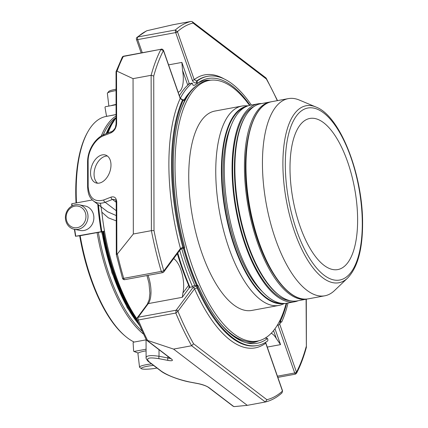 <?xml version="1.0" encoding="UTF-8"?>
<svg xmlns="http://www.w3.org/2000/svg" width="428" height="428" viewBox="0 0 428 428"><rect width="100%" height="100%" fill="white"/><g stroke="black" fill="none" stroke-linecap="round" stroke-linejoin="round"><path stroke-width="0.64" d="M323.686 122.766A76.842 31.303 -100.5 0 1 356.84 204.295A76.842 31.303 -100.5 0 1 337.788 269.576A76.842 31.303 -100.5 0 1 323.937 265.264A76.842 31.303 -100.5 0 1 290.783 183.735A76.842 31.303 -100.5 0 1 309.835 118.454A76.842 31.303 -100.5 0 1 323.686 122.766M116.015 89.286A10.951 1.6 173.3 0 0 108.808 91.432L107.471 93.085A12.487 1.824 173.3 0 0 107.407 93.181A12.487 1.824 173.3 0 0 107.364 93.368L108.856 106.074M157.006 368.053A10.951 1.6 -6.7 0 1 145.911 369.214A10.951 1.6 -6.7 0 1 141.379 368.674A10.951 1.6 -6.7 0 1 153.545 365.41M68.17 223.865A10.951 9.871 101.2 0 1 74.788 206.157A10.951 9.871 101.2 0 1 85.199 220.714A10.951 9.871 101.2 0 1 68.17 223.865M116.02 90.586A12.487 1.824 173.3 0 0 107.471 93.085M116.042 104.448A12.487 1.824 173.3 0 0 111.002 105.679M141.379 368.674L139.694 367.374A12.487 1.824 -6.7 0 1 139.528 367.122A12.487 1.824 -6.7 0 1 151.533 363.875M139.528 367.122L137.928 353.533A12.487 1.824 -6.7 0 1 146.087 350.837M76.029 202.979A114.902 46.802 -100.5 0 1 75.745 191.979A114.902 46.802 -100.5 0 1 87.061 133.231L87.601 132.241A115.876 47.203 -100.5 0 1 106.091 116.453L116.063 114.608M134.151 342.058A115.876 47.203 -100.5 0 1 125.334 336.205L124.473 335.472A114.902 46.802 -100.5 0 1 79.683 235.791L98.354 232.372A114.902 46.802 79.5 0 0 141.877 330.919M76.489 202.893A115.876 47.203 -100.5 0 1 76.195 191.493A115.876 47.203 -100.5 0 1 87.601 132.241M125.334 336.205A115.876 47.203 -100.5 0 1 80.17 235.7M67.715 224.973A12.487 11.256 101.2 0 1 67.175 210.769A12.487 11.256 101.2 0 1 79.137 204.798A12.487 11.256 101.2 0 1 87.745 219.238A12.487 11.256 101.2 0 1 74.274 229.29A12.487 11.256 101.2 0 1 67.715 224.973M79.137 204.798L85.006 205.964A12.487 11.256 101.2 0 1 91.565 210.276A12.487 11.256 101.2 0 1 92.106 224.481A12.487 11.256 101.2 0 1 80.143 230.457L74.274 229.29M116.063 116.031A115.876 47.203 79.5 0 0 101.302 135.938M116.068 117.534A114.902 46.802 79.5 0 0 103.228 134.895M97.081 232.57A115.876 47.203 79.5 0 0 143.273 333.92M107.674 116.159A134.317 54.714 79.5 0 0 106.973 116.197L106.449 115.795L104.983 107.289L105.336 106.727L116.042 104.748M116.063 114.517L107.642 116.165M138.287 353.025A143.931 58.631 79.5 0 1 134.087 351.436L133.622 351.046L134.087 351.436L146.082 349.216M146.066 339.853L133.52 342.175L133.108 342.726L133.622 351.046M74.451 229.322A143.439 58.433 79.5 0 0 75.531 236.272L104.496 231.12M101.597 231.709L104.512 231.195M98.354 232.372L101.623 231.869M79.678 235.791L75.772 236.219A143.931 58.631 79.5 0 1 74.707 229.376M71.733 203.915L71.958 203.728L71.733 203.915A143.439 58.433 79.5 0 0 71.883 206.007M72.113 205.884A143.931 58.631 79.5 0 1 71.958 203.728L92.288 199.967M198.64 383.697L189.759 382.006A1.953 0.995 -79.2 0 0 189.989 382.113L198.87 383.804A1.953 0.995 -79.2 0 1 198.64 383.697C203.043 384.654 206.483 385.96 208.96 387.608A1.953 1.626 127.3 0 1 208.372 387.351L233.137 406.247M159.007 349.676L159.018 356.278A1.953 0.995 100.8 0 0 159.28 358.744L168.161 360.44A1.953 0.995 100.8 0 1 167.899 357.974L170.67 358.578M116.207 202.278L112.468 199.427A1.953 1.305 -111.3 0 1 111.061 197.11C114.506 196.195 116.411 197.838 116.758 202.037A1.953 0.733 -0.1 0 0 116.213 202.546C116.132 201.181 115.774 200.186 115.143 199.555L112.468 199.427L105.176 202.273A1.953 1.305 -111.3 0 1 103.769 199.962L111.061 197.11M104.352 134.408A1.953 1.305 68.7 0 0 103.656 135.724L110.948 132.873A1.953 1.305 -111.3 0 1 111.644 131.562L104.352 134.408C102.303 135.157 96.712 137.843 91.902 146.082C89.083 151.111 87.644 156.375 87.574 161.875A1.953 0.733 -0.1 0 1 88.12 161.367C87.927 150.982 95.332 138.758 103.656 135.724M167.899 356.46L167.899 357.974L159.018 356.278C150.784 355.074 146.478 355.534 146.098 357.664L146.098 357.706M93.288 200.85L93.443 200.973C96.787 203.418 100.698 203.851 105.176 202.273L116.229 210.71M146.884 340.233L171.698 359.172A1.953 1.626 -52.7 0 1 171.109 358.91L146.344 340.014L173.565 349.093L247.277 405.348L234.298 406.6L233.142 406.242M279.329 321.637L279.944 321.449A1.466 0.594 79.5 0 0 280.666 322.273L279.8 322.91L279.73 324.253A1.466 0.476 -19.3 0 1 277.959 325.109L294.699 372.986A1.953 0.797 79.5 0 0 294.78 373.189A1.466 0.621 -22.5 0 0 296.486 372.183L296.508 373.328C300.386 365.854 303.671 357.203 306.362 347.375L306.1 299.258M296.508 373.328L295.427 374.136L277.847 377.389M191.07 21.4A193.938 79.003 79.5 0 0 175.32 30.014L137.773 36.963A193.938 79.003 -100.5 0 1 147.018 30.698L172.998 24.744L191.07 21.4L192.306 21.7L265.916 77.869L266.339 78.987L193.023 23.037A191.985 78.206 79.5 0 0 177.438 31.672L175.32 30.014L175.619 32.367A1.953 0.797 79.5 0 0 175.689 32.581L137.698 39.606A1.953 0.797 -100.5 0 1 137.447 38.135A1.953 0.797 -100.5 0 1 137.773 36.963A1.953 1.728 -131.7 0 0 137.008 37.332L146.515 30.875M192.306 21.7L193.023 23.037M247.277 405.348L265.44 401.983C271.368 400.506 276.868 397.489 281.945 392.941L282.571 390.919A1.466 0.321 163.7 0 1 282.48 391.085L281.945 392.936M173.565 349.093L191.637 345.754L265.344 402.004L266.901 399.72A191.985 78.206 79.5 0 0 282.48 391.085L265.724 343.149A1.466 0.476 160.7 0 0 265.793 342.908L282.534 390.791A1.466 0.476 160.7 0 1 282.464 391.031M265.724 343.149A138.827 56.55 79.5 0 1 194.563 288.841A1.466 1.252 36.5 0 0 192.787 287.776L196.928 285.76A1.466 0.594 79.5 0 0 197.014 287.889L194.563 288.841L177.925 311.295L175.817 313.045A193.938 79.003 79.5 0 0 191.637 345.754L193.579 343.77L266.901 399.72M147.558 340.41A193.938 79.003 -100.5 0 1 138.265 319.994A1.953 0.797 -100.5 0 1 137.934 318.32A1.953 0.797 -100.5 0 1 138.185 317.228A1.953 1.664 -143.5 0 0 137.228 317.811A1.953 1.953 0 0 0 136.992 319.721A1.953 0.829 -22.5 0 0 138.265 319.994L175.817 313.045L176.106 310.311A1.466 1.182 27.4 0 1 177.925 311.295A191.985 78.206 79.5 0 0 193.579 343.77M146.349 340.009L136.992 319.721M116.534 71.203L116.625 123.505A1.953 0.733 179.9 0 0 116.079 124.013L116.036 71.722L117.026 71.176L133.054 78.645L133.327 233.998L151.394 230.655L154.005 230.574A191.985 78.206 79.5 0 0 163.817 270.935L123.708 278.35A1.953 0.428 163.8 0 1 122.51 278.296A1.953 1.953 0 0 0 124.735 279.666A1.953 0.797 -100.5 0 1 123.708 278.35A193.938 79.003 -100.5 0 1 117.342 253.981L116.502 254.703M133.054 78.645L151.127 75.301L153.738 76.045L154.005 230.574M183.328 99.933L182.499 100.088L180.193 98.504L163.453 50.622L160.869 49.52A193.938 79.003 79.5 0 0 151.127 75.301L151.394 230.655A193.938 79.003 79.5 0 0 161.254 271.406L162.71 272.641L163.48 272.267A1.466 1.295 -131.9 0 0 163.817 270.935L180.456 248.491L183.585 246.951A136.874 55.758 -100.5 0 1 183.328 99.933A1.466 0.594 -100.5 0 1 183.591 99.681A1.466 0.594 -100.5 0 1 184.313 100.505L184.479 100.981A134.649 54.848 -100.5 0 0 184.736 247.646L184.57 247.871A1.466 0.594 -100.5 0 1 184.377 248.005A1.466 0.594 -100.5 0 1 183.585 246.951M110.986 164.999A14.734 9.48 109.7 0 1 95.786 182.858A14.734 9.48 109.7 0 1 91.843 165.791A14.734 9.48 109.7 0 1 105.743 155.123A14.734 9.48 109.7 0 1 110.986 164.999M117.342 253.981L133.327 233.998M87.574 161.875L87.617 186.988C88.072 194.473 89.479 197.506 93.432 200.967L107.556 211.742L116.239 215.568M138.137 322.455A117.342 47.797 -100.5 0 1 102.624 231.5M107.011 133.37A117.342 47.797 -100.5 0 1 113.447 121.525M137.088 319.951A116.849 47.599 -100.5 0 1 103.255 231.382M107.899 133.022A116.849 47.599 -100.5 0 1 108.691 131.203M116.245 220.864L108.311 217.831L101.859 212.192A120.295 49.001 79.5 0 0 136.853 318.774M106.192 133.691A117.342 47.797 79.5 0 1 116.068 117.684A120.295 49.001 79.5 0 0 108.011 132.98M100.436 203.214L101.859 212.192M135.992 317.506A115.876 47.203 -100.5 0 1 103.651 231.339M122.264 57.202A1.953 1.578 27.3 0 1 123.318 56.464L161.393 49.199L123.644 56.18A1.953 1.953 0 0 0 122.264 57.202L116.025 71.722M137.008 37.332A1.953 1.953 0 0 0 136.462 39.435A1.953 0.631 -19.3 0 0 137.698 39.606L142.289 52.73M288.007 302.997A136.874 55.758 -100.5 0 1 281.758 321.867A1.466 0.594 -100.5 0 1 281.501 322.118A1.466 0.594 -100.5 0 1 280.779 321.294L280.613 320.813L279.81 320.684M294.78 373.189L295.545 373.885M267.249 347.081L280.538 344.62L276.36 338.58A21.127 8.608 79.5 0 0 271.213 333.252M180.306 98.392A135.879 55.351 -100.5 0 1 192.236 83.112L192.916 85.054L193.504 85.413L194.558 85.22L197.576 83.31L197.41 82.834A1.466 0.594 -100.5 0 1 197.485 80.828A136.874 55.758 -100.5 0 1 207.644 76.307A136.874 55.758 -100.5 0 1 251.391 105.053M224.053 78.88A138.827 56.55 79.5 0 0 194.194 79.608L196.655 80.983L197.485 80.828M265.167 338.109L267.516 338.489L267.682 338.965A1.466 0.594 -100.5 0 1 267.602 340.972A136.874 55.758 -100.5 0 1 257.442 345.492A136.874 55.758 -100.5 0 1 197.848 287.739A1.466 0.594 -100.5 0 1 197.763 285.61L193.857 285.626L192.589 286.824L189.652 287.365L188.759 287.268L189.433 286.359L188.641 285.278A133.242 54.276 79.5 0 1 177.342 253.611M189.861 287.327A133.734 54.474 -100.5 0 1 189.433 286.359M137.228 317.811L147.328 304.18A1.953 1.664 36.5 0 1 148.286 303.602L182.285 297.31L182.906 293.014A21.127 8.608 79.5 0 0 173.64 258.614M178.144 92.213A21.127 8.608 79.5 0 0 182.521 70.176L181.873 62.418L189.299 83.653L188.406 83.883L188.598 84.439M286.68 303.243A134.649 54.848 -100.5 0 1 280.613 320.813M258.849 340.774A133.242 54.276 -100.5 0 1 253.323 342.56A133.242 54.276 -100.5 0 1 246.132 342.726M267.516 338.489A134.649 54.848 -100.5 0 1 247.956 343.165A134.649 54.848 -100.5 0 1 197.929 285.385M182.756 99.831A1.466 0.594 -100.5 0 0 182.499 100.088A136.874 55.758 79.5 0 0 182.756 247.1A1.466 0.594 -100.5 0 0 183.542 248.154C182.36 248.374 181.285 248.861 180.316 249.604A1.466 1.252 -143.5 0 0 180.456 248.491A138.827 56.55 79.5 0 1 180.193 98.504A1.466 0.476 -19.3 0 0 180.258 98.263L182.756 99.831L183.591 99.681M252.793 342.651A133.242 54.276 79.5 0 0 257.629 341.046M194.194 79.608A1.466 0.476 160.7 0 1 192.429 80.459L175.689 32.581A1.466 0.476 160.7 0 0 177.454 31.726L194.194 79.608M192.236 83.112L189.299 83.653M198.073 82.936A133.242 54.276 -100.5 0 1 204.846 80.517A133.242 54.276 -100.5 0 1 210.646 80.213M197.576 83.31A134.649 54.848 -100.5 0 1 199.619 81.876A134.649 54.848 -100.5 0 1 250.059 105.299M209.41 80.394A133.242 54.276 79.5 0 0 204.322 80.624M315.96 107.021L299.268 100.029A100.264 40.842 79.5 0 0 288.312 98.622A100.264 40.842 79.5 0 0 262.439 163.549A100.264 40.842 79.5 0 0 324.788 295.802A100.264 40.842 79.5 0 0 334.514 290.559L347.6 278.061C357.53 267.655 362.527 249.594 362.591 223.865C363.003 175.202 340.399 116.036 315.96 107.021A90.008 36.664 79.5 0 0 282.897 164.042A90.008 36.664 79.5 0 0 305.624 256.65A90.008 36.664 79.5 0 0 347.6 278.061M307.539 298.974A100.264 40.842 -100.5 0 1 306.78 299.129A100.264 40.842 -100.5 0 1 244.431 166.883A100.264 40.842 -100.5 0 1 270.303 101.95A100.264 40.842 -100.5 0 1 271.068 101.827M306.78 299.129L297.225 300.895A100.264 40.842 -100.5 0 1 234.881 168.648A100.264 40.842 -100.5 0 1 260.748 103.72L270.303 101.95M289.991 300.691A99.333 40.462 -100.5 0 1 232.661 169.445A99.333 40.462 -100.5 0 1 254.066 106.497M261.669 103.549A100.655 41.002 79.5 0 0 258.052 103.822A100.655 41.002 79.5 0 0 236.042 210.255A100.655 41.002 79.5 0 0 294.667 301.767A100.655 41.002 79.5 0 0 298.145 300.729M258.052 103.822L250.294 105.256A100.655 41.002 79.5 0 0 228.29 211.689A100.655 41.002 79.5 0 0 286.915 303.201L294.667 301.767M262.145 291.452A97.092 39.553 -100.5 0 1 226.952 211.935A97.092 39.553 -100.5 0 1 231.366 125.088M248.144 105.802L245.174 105.775A101.383 41.297 79.5 0 0 241.922 106.058A101.383 41.297 79.5 0 0 219.757 213.267A101.383 41.297 79.5 0 0 278.81 305.448A101.383 41.297 79.5 0 0 281.945 304.543L284.711 303.463M278.81 305.448L251.776 310.444A101.383 41.297 -100.5 0 1 188.732 176.716A101.383 41.297 -100.5 0 1 214.888 111.061L241.922 106.058M286.188 303.318A132.541 53.992 -100.5 0 1 257.442 341.079A132.541 53.992 -100.5 0 1 180.247 220.575A132.541 53.992 -100.5 0 1 209.222 80.427A132.541 53.992 -100.5 0 1 233.121 87.863A132.541 53.992 -100.5 0 1 249.572 105.406M257.442 341.079L255.254 341.485A132.541 53.992 -100.5 0 1 219.002 321.84M197.469 285.39A132.541 53.992 -100.5 0 1 184.27 248.021M180.215 112.147A132.541 53.992 -100.5 0 1 207.034 80.833L209.222 80.427M197.319 85.118A132.027 53.778 79.5 0 0 184.35 100.612M183.345 248.197A132.027 53.778 79.5 0 0 196.506 285.406M231.259 334.557A132.027 53.778 79.5 0 0 244.65 340.955M184.158 100.152A126.656 51.595 -100.5 0 1 185.854 97.91M177.486 253.419A133.001 54.179 79.5 0 0 189.224 286.123M190.005 287.3A135.879 55.351 -100.5 0 1 177.781 253.023M179.396 95.802A135.879 55.351 -100.5 0 1 189.647 83.588M266.703 337.12A135.879 55.351 -100.5 0 1 265.638 338.19M192.589 286.824A135.879 55.351 -100.5 0 1 179.749 250.364M189.551 92.464A130.117 53.002 79.5 0 0 184.072 100.008M181.772 248.705A130.117 53.002 79.5 0 0 194.868 285.439M233.014 335.932A130.117 53.002 79.5 0 0 234.769 336.879M107.407 156.027A14.734 9.48 -70.3 0 0 95.358 167.048A14.734 9.48 -70.3 0 0 97.643 183.221M101.821 231.414A143.439 58.433 -100.5 0 1 98.467 204.803M101.185 231.521A143.931 58.631 -100.5 0 1 97.771 204.274M171.698 359.172C173.335 360.66 172.158 361.082 168.161 360.44M116.625 123.505C116.288 127.972 114.394 131.096 110.948 132.873M146.066 339.671L146.098 357.664C145.547 357.787 147.601 361.36 149.014 361.954A1.953 1.626 -52.7 0 0 149.602 362.216C145.124 358.14 148.35 356.984 159.28 358.744M149.014 361.954L160.928 371.049A1.953 1.626 -52.7 0 0 161.517 371.306L149.602 362.216M189.759 382.006C177.706 379.385 168.29 375.821 161.517 371.306M87.617 186.988A1.953 0.733 -0.1 0 1 88.163 186.48L88.12 161.367M103.769 199.962C94.326 202.465 89.126 197.971 88.163 186.48M233.774 406.547L208.96 387.608M277.424 376.185L294.699 372.986A1.466 0.476 -19.3 0 0 296.47 372.135L296.486 372.183A191.985 78.206 79.5 0 0 306.18 346.707M277.301 100.655A191.985 78.206 79.5 0 0 266.339 78.987M116.849 254.339L116.758 202.037M163.453 50.622A1.466 0.476 -19.3 0 0 163.517 50.381L163.469 50.253A1.466 0.621 -22.5 0 1 163.432 50.574A191.985 78.206 79.5 0 0 153.738 76.045M101.875 231.634A117.342 47.797 79.5 0 0 139.116 324.724M117.026 71.176A193.938 79.003 -100.5 0 1 123.318 56.464A1.953 0.797 -100.5 0 1 123.644 56.18M177.454 31.726L177.438 31.672A1.466 0.321 163.7 0 1 175.619 32.367M296.47 372.135L279.73 324.253A138.827 56.55 79.5 0 0 280.591 322.289M276.36 338.58L273.567 330.593M207.644 76.307L206.815 76.462A136.874 55.758 79.5 0 0 196.655 80.983A1.466 0.594 79.5 0 0 196.575 82.984C194.638 83.139 193.253 82.299 192.429 80.459M257.442 345.492L256.613 345.647A136.874 55.758 79.5 0 1 197.014 287.889L197.848 287.739M192.787 287.776L176.17 310.204A1.466 1.252 36.5 0 1 177.941 311.268M148.045 275.359A21.127 8.608 -100.5 0 1 148.286 303.602L138.185 317.228L176.17 310.204A1.953 0.797 79.5 0 0 176.106 310.311M182.906 293.014L188.641 285.278M162.902 272.55A1.466 1.295 -131.9 0 0 163.48 272.267L163.699 272.031A1.466 1.252 -143.5 0 0 163.833 270.913M163.598 272.144A1.466 1.252 -143.5 0 0 163.699 272.031L180.316 249.604M180.258 98.263L163.517 50.381A1.466 0.476 -19.3 0 0 163.491 50.333M187.764 85.172L182.521 70.176M279.944 321.449L280.779 321.294M277.959 325.109L277.799 324.419M280.538 344.62L274.985 328.741M196.928 285.76L197.763 285.61M183.093 99.975A1.466 0.594 -100.5 0 1 183.478 100.66M168.584 64.879L181.873 62.418M182.285 297.31L189.652 287.365M196.575 82.984L197.41 82.834M362.291 223.384A87.473 35.631 -100.5 0 1 304.693 249.572A87.473 35.631 -100.5 0 1 304.447 109.092A87.473 35.631 -100.5 0 1 362.291 223.384M308.31 298.846C300.873 300.103 293.185 296.834 285.235 289.039C280.26 284.112 275.509 277.676 270.994 269.742C255.842 243.511 245.57 201.695 245.693 166.76C245.458 130.866 255.923 104.234 271.834 101.666A100.264 40.842 79.5 0 0 245.966 166.594A100.264 40.842 79.5 0 0 308.31 298.846L324.788 295.802M245.742 166.84A99.772 40.644 79.5 0 0 288.269 291.629M248.984 133.809A98.066 39.948 79.5 0 0 275.471 277.007M278.029 294.384A99.333 40.462 -100.5 0 1 234.416 169.119A99.333 40.462 -100.5 0 1 245.153 116.667M281.464 303.324A99.981 40.73 -100.5 0 1 266.007 297.444A99.981 40.73 -100.5 0 1 223.191 194.462A99.981 40.73 -100.5 0 1 245.158 107.091M247.304 106.101A100.366 40.885 79.5 0 0 222.416 191.353A100.366 40.885 79.5 0 0 265.718 297.851A100.366 40.885 79.5 0 0 283.823 303.484M219.318 322.22A132.027 53.778 -100.5 0 1 219.066 321.92M197.351 285.396A132.027 53.778 -100.5 0 1 184.131 248.047M180.242 112.05A132.027 53.778 -100.5 0 1 180.37 111.681M133.857 351.409L138.239 353.057M71.685 203.862L71.84 206.034M74.408 229.317L75.494 236.283M198.87 383.804C203.541 384.954 206.708 386.136 208.372 387.351M116.079 124.013L115.458 127.143C115.469 128.036 112.634 131.621 111.644 131.562M189.989 382.113C180.022 380.31 165.834 374.987 160.928 371.049M306.298 299.22L306.384 347.21M277.526 100.612L266.2 78.196M116.213 202.546L116.304 254.596L122.51 278.296M105.962 133.777L116.068 117.582M139.384 325.339L127.196 307.604L111.911 272.727L101.591 231.687M147.328 304.18L149.163 299.712L149.886 293.201L148.96 283.079L146.943 275.562M161.399 49.193C161.629 48.781 162.319 49.134 163.469 50.253M280.666 322.273L281.501 322.118M265.692 342.261L265.793 342.908M124.735 279.666L162.71 272.641M183.542 248.154L184.377 248.005M141.181 52.933L136.462 39.435M271.834 101.666L288.312 98.622"/></g></svg>
